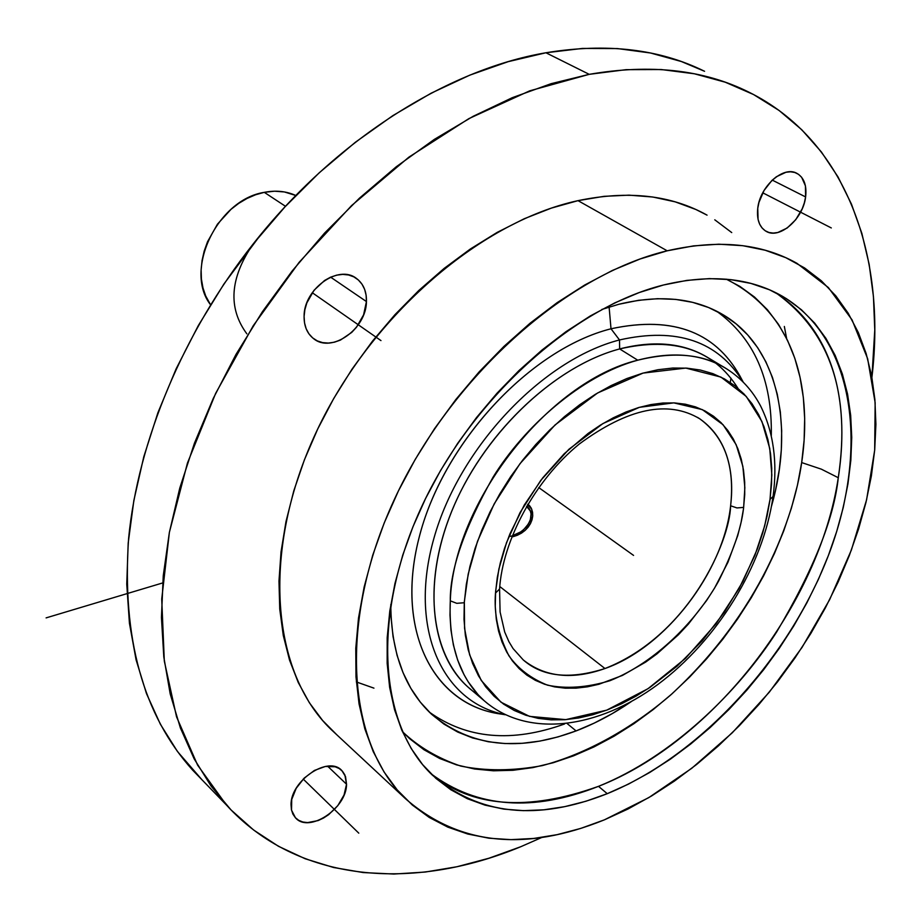 <?xml version="1.0" encoding="UTF-8"?>
<svg xmlns="http://www.w3.org/2000/svg" width="922" height="922" viewBox="0 0 922 922"><rect width="100%" height="100%" fill="white"/><g stroke="black" fill="none" stroke-linecap="round" stroke-linejoin="round"><path stroke-width="1.38" d="M743.651 507.411L743.432 509.151C741.058 528.871 732.725 552.946 718.434 581.379C697.113 619.688 656.464 662.077 609.915 680.713C587.003 687.593 566.177 689.068 547.426 685.15C530.865 678.431 518.003 668.611 508.852 655.715C498.272 634.728 493.812 613.856 495.494 593.077L499.563 589.043L495.494 593.077L497.315 577.299L500.289 562.973L504.507 548.429L509.958 533.815L524.272 505.049L542.643 477.953L564.264 453.705L588.178 433.375L600.66 424.95L613.303 417.804L625.992 411.996L638.566 407.57L650.909 404.574L662.883 403.018L674.385 402.902L685.288 404.193L695.499 406.879L704.927 410.901L713.49 416.202L721.108 422.714L727.746 430.355L733.336 439.045L737.842 448.68L741.253 459.156L743.535 470.381L744.699 482.241L744.734 494.618L743.432 509.151L741.115 522.267L737.75 535.544L728 562.166L714.538 588.132L706.552 600.602L688.434 624.01L678.431 634.751L656.971 653.871L645.688 662.077L622.442 675.423L598.977 684.251L587.406 686.832L576.077 688.158L565.117 688.169L554.595 686.878L544.648 684.262L535.359 680.332L526.819 675.1L519.132 668.6L512.39 660.878L506.662 651.981L502.029 642.012L498.548 631.017L496.278 619.123L495.252 606.434L495.621 591.256L498.883 569.024L506.524 542.632L520.066 512.551L540.753 480.408L568.874 449.314L602.919 423.567L639.384 407.328L673.786 402.868L702.31 409.61L723.079 424.742L736.159 444.681L742.855 466.336L744.849 487.634L743.651 507.411L736.955 507.93L730.616 505.786L736.955 507.93L743.651 507.411M523.247 659.922C542.597 676.875 569.831 679.745 604.97 668.531C688.4 635.88 729.844 541.767 730.616 505.786C723.332 572.274 665.534 647.302 604.97 668.531L499.759 586.519L604.97 668.531C572.32 680.079 545.075 677.209 523.247 659.922L513.047 648.535L508.898 641.643L504.703 632.019L500.093 612.001L499.563 589.008C502.617 540.096 535.14 480.051 579.258 444.047C627.928 408.146 668.116 399.745 699.81 418.842C724.68 437.04 734.949 466.025 730.616 505.786C733.797 479.647 731.353 440.981 699.81 418.842L697.516 417.389L699.81 418.842M773.028 496.716C763.174 566.062 717.062 640.502 657.651 684.608C598.516 728.38 527.833 738.695 484.142 700.685L487.738 703.717L484.142 700.685C459.755 678.442 448.461 645.158 450.293 600.844L456.782 603.322L464.273 602.734L456.782 603.322L450.293 600.844C449.948 569.635 464.215 528.398 493.097 477.112C523.823 427.255 581.091 375.588 637.747 360.191C674.501 351.213 704.247 354.175 726.997 369.088C741.265 378.274 752.456 390.559 760.581 405.957C773.512 432.015 777.672 462.199 773.062 496.509L770.043 499.332L771.829 474.945L769.766 448.553L761.941 421.527L746.244 396.425L720.935 377.086L685.795 368.074L643.083 373.087L597.594 392.979L555.056 424.95L519.95 463.731L494.215 503.838L477.504 541.318L468.192 574.095L464.342 601.617L464.561 628.331L469.644 654.908L481.272 680.505L501.015 702.207L529.539 716.382L565.785 719.633L606.734 710.147L648.028 688.676L685.449 658.412L716.152 623.664L739.167 588.351L754.945 555.228L764.718 525.747L770.043 499.332L773.062 496.509M726.306 279.182C806.762 319.588 809.77 409.356 801.679 462.579L821.364 469.171L838.282 477.723C846.615 424.535 845.785 339.469 775.437 292.528C829.996 331.459 850.937 393.187 838.282 477.723L821.364 469.171L801.679 462.579C793.784 517.957 760.443 612.496 670.617 695.05C631.777 728.334 586.876 753.689 542.159 765.64C512.793 771.011 485.64 771.149 460.677 766.055C437.65 758.207 418.231 746.728 402.418 731.63L409.599 738.637L423.924 749.713L439.667 758.472L456.62 764.903L474.611 769.006L493.454 770.792L512.943 770.296L532.916 767.6L553.188 762.748L573.588 755.833L593.941 746.947L614.098 736.194L633.91 723.701L653.214 709.56L671.884 693.92L689.794 676.886L706.794 658.619L722.79 639.246L737.646 618.904L751.269 597.744L763.554 575.927L774.399 553.603L783.712 530.945L791.41 508.103L797.426 485.26L801.679 462.579L804.111 440.267L804.676 418.473L803.327 397.417L800.042 377.282L794.799 358.255L787.595 340.518L778.468 324.29L767.427 309.746L754.542 297.068L739.893 286.419L726.306 279.182M246.854 333.833C227.78 307.96 229.855 278.064 253.054 244.111L284.921 206.943L319.173 172.84L355.327 142.276L392.841 115.63L431.173 93.18L469.805 75.143L508.218 61.659L545.916 52.761C606.607 42.792 659.484 48.97 704.569 71.294L681.312 61.509L650.494 52.992L617.44 48.566L582.462 48.428L545.916 52.761L589.216 74.336C650.39 63.768 703.474 69.634 748.468 91.946C846.119 140.029 886.595 255.532 871.912 377.34L874.771 329.995L873.445 296.619L869.158 264.314L861.863 233.393L851.479 204.154L838.006 176.909L821.421 152.003L801.771 129.748L779.113 110.49L753.551 94.54L725.245 82.208L694.37 73.783L661.201 69.53L626.026 69.669L589.216 74.336L551.172 83.66L512.344 97.651L473.228 116.276L434.343 139.383L396.241 166.778L359.476 198.138L324.567 233.082L292.044 271.126L262.378 311.763L235.997 354.405L213.259 398.431L194.438 443.205L179.767 488.095L169.36 532.478L163.252 575.777L161.442 617.429L163.805 656.96L170.201 693.932L180.401 727.988L194.139 758.818L211.138 786.201L231.076 809.965L253.631 830.019L278.456 846.281L305.217 858.774L333.591 867.51L363.256 872.569L393.89 874.044L425.226 872.051L456.966 866.738L488.867 858.255L520.688 846.753C413.044 891.332 297.518 883.103 226.316 804.906L197.585 765.087L176.551 716.843L164.312 661.062L161.73 599.012L169.383 532.351L187.443 463.063L215.644 393.383L253.262 325.697L299.097 262.367L351.582 205.571L408.861 157.166L468.906 118.604L529.677 90.852L589.216 74.336L545.916 52.761C446.778 69.623 334.536 140.467 253.054 244.111C182.89 333.049 137.989 441.373 128.619 538.31C121.762 637.851 143.117 715.149 192.698 770.193L201.941 779.735L177.473 751.511L160.37 724.219L146.471 693.574L136.076 659.806L129.426 623.214L126.752 584.168L128.193 543.081L133.863 500.439L143.786 456.782L157.927 412.676L176.171 368.742L198.299 325.604L224.034 283.849L257.757 238.625M529.908 506.109L527.926 504.115L531.625 508.99L529.908 506.109M532.582 512.355L531.625 508.99L532.72 516.02L532.582 512.355M532.017 519.824L532.72 516.02L530.484 523.604L532.017 519.824M528.168 527.165L530.484 523.604L525.114 530.404L528.168 527.165M521.495 533.123L525.114 530.404L517.403 535.244L521.495 533.123M513.07 536.696L517.403 535.244L513.07 536.696M528.594 505.832L527.787 504.346L528.594 505.832L527.372 505.037L528.594 505.832L526.635 506.443L528.594 505.832L531.614 508.967L528.594 505.832M526.589 506.397L526.635 506.443C538.171 513.773 525.932 534.702 508.863 536.5L509.209 536.443M478.334 694.981C433.559 666.306 419.717 592.212 450.604 514.05C481.272 435.945 553.223 366.495 619.642 348.931L637.747 360.191L619.642 348.931C556.047 365.827 487.047 430.067 454.569 504.553C421.942 579.074 429.398 653.053 467.961 687.028L484.142 700.685L478.138 694.762L468.099 681.692L464.043 674.673L457.658 660.048L453.394 645.02L450.939 629.957L449.994 615.158L450.293 600.844C453.232 503.274 548.29 381.662 637.747 360.191C673.014 351.028 702.771 353.99 726.997 369.088L708.811 358.162C684.527 343.042 654.804 339.964 619.642 348.931L619.503 339.953C542.332 359.81 459.179 447.746 433.928 538.275C408.123 628.896 442.353 702.576 504.933 714.619C442.353 702.576 408.123 628.896 433.928 538.275C459.179 447.746 542.332 359.81 619.503 339.953L611.009 328.785C530.934 349.023 444.773 440.785 419.913 534.495C394.466 628.308 432.107 703.175 497.903 713.536L505.187 714.746M429.306 712.095C466.855 738.925 511.952 742.89 564.575 723.977C511.952 742.89 466.866 738.925 429.306 712.095M503.861 714.4C435.783 707.37 394.697 633.737 418.819 538.678C442.283 443.724 529.654 349.288 611.009 328.785L609.108 307.038L611.009 328.785C674.627 315.209 718.618 332.9 742.971 381.835M618.962 304.237C660.164 294.291 695.107 297.921 723.793 315.163C778.306 347.813 794.51 426.241 771.53 506.074L775.575 489.985L779.263 469.817L781.314 449.982L781.683 430.655L780.346 412.019L777.269 394.224L772.463 377.455L765.917 361.873L757.665 347.652L747.742 334.963L736.205 323.945L723.113 314.759L708.592 307.522L692.733 302.37L675.665 299.396L657.57 298.693L638.6 300.295L618.962 304.237L601.847 309.446L618.962 304.237M631.27 701.63C613.245 713.962 594.851 723.724 576.089 730.916L567.26 723.666L576.089 730.916L557.96 736.92L539.969 741.081L522.267 743.305L505.037 743.558L488.418 741.772L472.583 737.946L457.704 732.045L443.931 724.093L431.427 714.124L420.351 702.172L410.843 688.319L403.052 672.68L397.071 655.369L393.037 636.537L391.009 616.369L390.778 604.567C391.182 652.615 404.77 689.16 431.531 714.216L431.531 714.216C470.289 746.762 518.475 752.329 576.089 730.916L594.206 723.125L612.173 713.663L631.27 701.63M771.299 435.622C772.336 379.553 754.035 338.04 716.406 311.071C754.035 338.04 772.336 379.553 771.299 435.622M598.505 786.339C713.409 741.3 819.07 604.682 838.282 477.723C833.949 518.66 813.434 570.027 776.75 631.824C738.165 691.996 671.942 756.766 598.505 786.339L607.252 793.681L598.505 786.339C532.916 812.213 477.031 807.983 430.862 773.639C471.649 807.418 527.522 811.66 598.505 786.339M663.425 285.013C710.424 273.776 750.231 277.603 782.859 296.515C855.005 339.492 868.847 448.08 829.339 553.004C789.612 658.216 701.169 755.279 607.252 793.681L585.931 801.241L564.737 806.646L543.853 809.816L523.477 810.657L503.792 809.113L484.995 805.125L467.281 798.683L450.846 789.762L435.899 778.387L422.61 764.603L411.177 748.48L401.773 730.132L394.547 709.698L389.637 687.351L387.159 663.298L387.182 637.77L389.787 611.044L394.973 583.407L402.718 555.205L412.964 526.75L425.63 498.41L440.555 470.531L457.589 443.47L476.501 417.562L497.062 393.152L519.005 370.54L542.067 349.98L565.924 331.724L590.287 315.958L614.859 302.854L639.326 292.516L663.425 285.013L686.855 280.392L709.398 278.605L730.812 279.643L750.877 283.4L769.444 289.762L786.339 298.613L801.449 309.78L814.679 323.103L825.939 338.397L835.194 355.454L842.397 374.09L847.56 394.086L850.66 415.257L851.744 437.385L850.833 460.274L847.975 483.727L843.238 507.549L836.669 531.556L828.359 555.574L818.39 579.408L806.842 602.896L793.807 625.865L779.401 648.166L763.727 669.626L746.889 690.094L729.002 709.421L710.217 727.47L690.624 744.089L670.398 759.152L649.653 772.521L628.55 784.069L607.252 793.681C537.307 821.375 479.002 815.186 432.349 775.102C379.645 725.349 370.886 617.832 420.639 508.932C470.151 400.09 572.401 307.568 663.425 285.013M337.014 734.995L322.665 720.531L309.377 702.748L298.267 682.534L289.52 660.06L283.296 635.512L279.746 609.108L278.974 581.125L281.037 551.852L285.981 521.61L293.807 490.781L304.444 459.721L317.802 428.834L333.729 398.5L352.043 369.123L372.523 341.082L394.893 314.736L418.865 290.418L444.127 268.417L470.335 249.009L497.177 232.39L524.284 218.721L551.333 208.118L578.013 200.65L603.991 196.34L629.023 195.153L652.822 197.02L675.181 201.849L695.88 209.49L707.059 215.149C671.181 195.038 628.159 190.209 578.013 200.65L667.194 250.807L578.013 200.65C478.092 222.225 366.806 319.715 313.941 437.109C260.822 554.56 272.221 672.472 330.664 729.072L405.069 798.337C347.121 742.152 337.844 621.566 394.316 499.551C450.512 377.594 565.739 274.837 667.194 250.807C718.111 239.132 761.365 243.304 796.931 263.3L828.359 287.537L852.043 319.853L867.66 358.762L875.151 402.718L874.678 450.201L866.599 499.759L851.398 549.996L829.662 599.623L802.059 647.382L769.328 692.145L732.275 732.794L691.765 768.291L648.777 797.622L604.371 819.854C524.722 852.101 458.28 844.932 405.069 798.348M757.746 208.349C759.935 186.302 783.608 165.326 796.977 173.394C804.042 177.6 806.923 185.449 805.609 196.939L772.267 180.113L805.609 196.939C803.143 219.021 779.505 239.708 766.101 231.307C759.394 227.158 756.605 219.505 757.746 208.349L758.979 202.31L764.05 190.485L771.852 180.505L776.416 176.724L785.959 172.276L790.569 171.792L794.822 172.495L798.567 174.35L801.656 177.289L805.425 185.887L805.609 196.939L804.33 202.875L802.209 208.798L795.755 219.69L787.192 227.999L777.811 232.505L773.235 233.082L768.971 232.494L765.202 230.765L762.045 227.93L759.636 224.127L758.08 219.459L757.746 208.349M291.041 804.825C290.442 780.531 328.751 755.083 341.912 770.665L345.531 776.589L346.534 784.219L327.598 766.159L346.534 784.219C346.776 808.456 308.64 833.73 295.409 817.722L291.513 810.127L291.721 799.455L296.192 788.322L304.179 778.11L314.425 770.435L325.328 766.459L335.182 766.781L339.25 768.556L342.511 771.311L344.863 774.929L346.534 784.219L344.044 794.995L337.798 805.655L328.705 814.622L323.495 818.044L318.113 820.58L307.591 822.597L302.865 822.009L298.74 820.35L295.374 817.687L292.908 814.114L291.444 809.77L291.041 804.825M304.087 316.419C303.672 288.989 338.616 263.946 356.491 278.479C363.36 283.688 366.679 291.387 366.437 301.563L330.618 277.153L366.437 301.563C366.426 329.073 331.378 353.806 313.457 338.535C307.13 333.476 304.006 326.1 304.087 316.419L304.871 309.677L306.853 302.889L314.045 290.257L324.544 280.495L330.525 277.199L336.68 275.136L342.777 274.387L348.574 274.975L353.829 276.865L358.37 279.988L362.012 284.195L364.628 289.335L366.115 295.201L366.437 301.563L363.591 314.84L356.526 327.172L351.72 332.416L340.449 340.08L334.398 342.2L328.37 343.065L322.596 342.615L317.295 340.886L312.673 337.913L308.905 333.81L306.15 328.728L304.525 322.85L304.087 316.419M264.291 192.341L285.497 206.309L264.291 192.341C217.119 199.648 183.685 270.561 210.562 304.79L205.664 295.893L202.955 287.837L201.422 279.147L201.123 270.008L202.045 260.603L204.188 251.118L207.519 241.76L217.442 224.184L231.007 209.34L238.798 203.324L247.061 198.437L255.625 194.749L264.291 192.341C275.77 190.116 286.281 191.165 295.812 195.499L284.391 191.949L274.537 191.2L264.291 192.341M667.194 250.807L640.064 259.001L612.45 270.423L584.698 285.013L557.13 302.658L530.127 323.173L504.011 346.338L479.152 371.866L455.871 399.468L434.469 428.765L415.234 459.398L398.408 490.942L384.186 523.016L372.73 555.171L364.144 587.026L358.485 618.178L355.777 648.27L355.984 676.944L359.05 703.901L364.847 728.876L373.237 751.649L384.082 772.014L397.163 789.843L412.295 805.01L429.26 817.457L447.838 827.138L467.8 834.041L488.914 838.202L510.972 839.642L533.757 838.444L557.049 834.675L580.653 828.44L604.371 819.854L628.009 809.009L651.393 796.066L674.362 781.13L696.755 764.361L718.411 745.886L739.19 725.868L758.956 704.443L777.58 681.784L794.925 658.043L810.887 633.379L825.328 607.967L838.167 581.978L849.289 555.597L858.589 528.986L865.977 502.363L871.382 475.902L874.713 449.821L875.9 424.316L874.897 399.618L871.647 375.934L866.127 353.495L858.313 332.531L848.217 313.261L835.862 295.927L821.295 280.749L804.583 267.945L785.844 257.699L765.179 250.231L742.775 245.69L718.826 244.203L693.551 245.886L667.194 250.807M730.282 382.469L730.939 378.124M356.33 681.923L373.94 688.146M743.201 382.065L742.129 380.071C717.443 332.404 673.728 315.312 611.009 328.785L619.503 339.953C676.748 327.045 717.973 341.082 743.19 382.065C717.973 341.082 676.748 327.045 619.503 339.953L619.642 348.931C674.109 336.438 713.547 349.542 737.923 388.254M512.229 535.786L520.596 531.959L523.857 529.447L528.802 523.454L530.3 520.215L531.06 513.865L530.3 510.995L526.635 506.443M769.905 500.381L771.564 483.589L771.737 468.318L770.527 453.647L767.945 439.702L763.981 426.644L758.656 414.589L751.983 403.663L744.008 393.994L734.788 385.696L724.381 378.884L712.867 373.629L700.34 370.033L686.925 368.155L672.737 368.039L657.905 369.734L642.588 373.226L626.937 378.516L611.125 385.58L595.324 394.339L579.719 404.723L564.471 416.64L549.777 429.952L535.786 444.519L522.682 460.17L510.604 476.743L499.701 494.042L490.078 511.86L481.86 530L475.118 548.244L469.932 566.396L466.336 584.248L464.273 602.734L464.008 619.365L465.333 635.131L468.226 649.883L472.629 663.483L478.46 675.803L485.64 686.74L494.077 696.214L503.654 704.154L514.28 710.505L525.817 715.253L538.137 718.365L551.137 719.852L564.667 719.713L578.601 717.996L592.823 714.734L607.206 709.963L621.612 703.763L635.926 696.191L650.045 687.328L677.209 666.064L702.264 640.744L724.415 612.173L742.971 581.286L757.331 549.039L762.771 532.732L766.977 516.458L769.905 500.381M520.688 846.753L541.94 837.407L520.688 846.753M714.781 219.805L731.734 232.586M784.334 326.457L786.65 338.57M600.072 531.441L624.148 548.671M538.748 487.577L633.564 555.401M380.97 340.598L312.247 292.7M358.785 833.154L303.223 779.078M831.298 227.941L762.759 192.813M46.1 617.89L162.652 582.946M192.698 770.193L226.316 804.894M530.922 507.596L531.314 508.333M723.793 315.163L719.898 312.915M341.912 770.665L341.29 770.077M356.491 278.479L355.546 277.845"/></g></svg>
